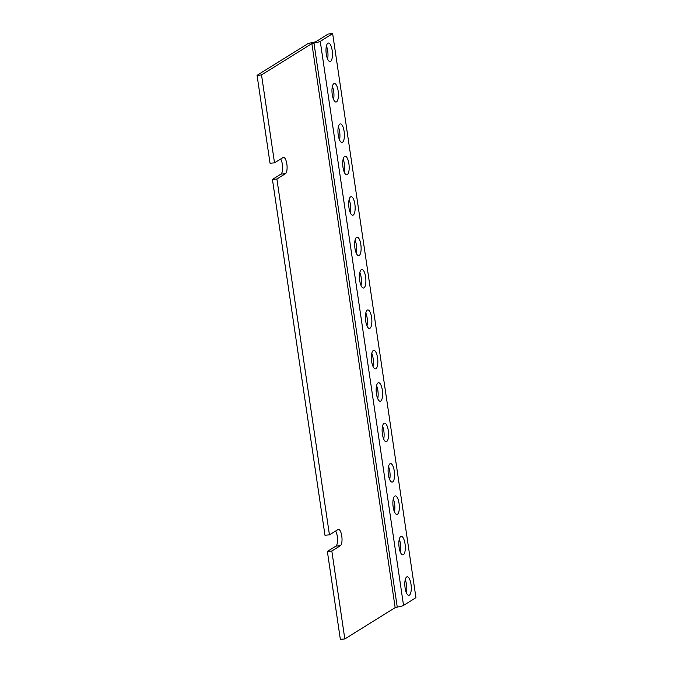 <?xml version="1.0" encoding="UTF-8"?>
<svg xmlns="http://www.w3.org/2000/svg" width="673" height="673" viewBox="0 0 673 673"><rect width="100%" height="100%" fill="white"/><g stroke="black" fill="none" stroke-linecap="round" stroke-linejoin="round"><path stroke-width="1.01" d="M274.508 162.841L283.03 157.549A8.278 2.793 -95.1 0 1 283.484 157.389A8.278 2.793 -95.1 0 1 286.934 164.692A8.278 2.793 -95.1 0 1 285.411 173.718L276.897 179.018L329.442 534.85L337.964 529.558A8.278 2.793 -95.1 0 1 338.418 529.399A8.278 2.793 -95.1 0 1 341.867 536.701A8.278 2.793 -95.1 0 1 340.345 545.727L331.831 551.027L344.82 638.955L395.152 607.635L311.868 43.602L261.528 74.922L274.508 162.841L270.041 163.245L257.061 75.317L261.528 74.922M285.411 173.718L280.944 174.122A8.278 2.793 84.9 0 0 282.626 167.484A8.278 2.793 84.9 0 0 280.666 159.013M311.868 43.602L313.963 43.047A7.151 1.127 -8.4 0 0 320.255 41.364L332.655 33.65L328.18 34.045L315.78 41.768L313.685 42.323A7.151 1.127 -8.4 0 0 307.393 44.006L257.061 75.317M332.655 33.65L415.939 597.683L403.539 605.397A7.151 1.127 171.6 0 1 397.247 607.071L395.152 607.635M344.82 638.955L340.345 639.35L327.364 551.423L335.877 546.131A8.278 2.793 84.9 0 0 337.56 539.494A8.278 2.793 84.9 0 0 335.6 531.022M331.831 551.027L327.364 551.423M276.897 179.018L272.43 179.422L324.975 535.254L329.442 534.85M280.944 174.122L272.43 179.422M406.702 576.971A9.304 3.146 -95.1 0 1 407.215 576.795A9.304 3.146 -95.1 0 1 411.178 585.779A9.304 3.146 -95.1 0 1 408.873 595.336A9.304 3.146 -95.1 0 1 404.995 587.125A9.304 3.146 -95.1 0 1 406.702 576.971M400.729 536.541A9.304 3.146 -95.1 0 1 401.243 536.356A9.304 3.146 -95.1 0 1 405.205 545.349A9.304 3.146 -95.1 0 1 402.9 554.897A9.304 3.146 -95.1 0 1 399.022 546.686A9.304 3.146 -95.1 0 1 400.729 536.541M394.757 496.102A9.304 3.146 -95.1 0 1 395.278 495.925A9.304 3.146 -95.1 0 1 399.232 504.91A9.304 3.146 -95.1 0 1 396.927 514.458A9.304 3.146 -95.1 0 1 393.057 506.256A9.304 3.146 -95.1 0 1 394.757 496.102M389.987 463.756A9.304 3.146 -95.1 0 1 390.5 463.571A9.304 3.146 -95.1 0 1 394.454 472.564A9.304 3.146 -95.1 0 1 392.157 482.112A9.304 3.146 -95.1 0 1 388.279 473.901A9.304 3.146 -95.1 0 1 389.987 463.756M384.014 423.317A9.304 3.146 -95.1 0 1 384.527 423.14A9.304 3.146 -95.1 0 1 388.481 432.125A9.304 3.146 -95.1 0 1 386.184 441.673A9.304 3.146 -95.1 0 1 382.306 433.471A9.304 3.146 -95.1 0 1 384.014 423.317M378.041 382.878A9.304 3.146 -95.1 0 1 378.554 382.701A9.304 3.146 -95.1 0 1 382.516 391.694A9.304 3.146 -95.1 0 1 380.211 401.243A9.304 3.146 -95.1 0 1 376.333 393.032A9.304 3.146 -95.1 0 1 378.041 382.878M373.263 350.532A9.304 3.146 -95.1 0 1 373.776 350.355A9.304 3.146 -95.1 0 1 377.738 359.34A9.304 3.146 -95.1 0 1 375.433 368.888A9.304 3.146 -95.1 0 1 371.555 360.686A9.304 3.146 -95.1 0 1 373.263 350.532M367.29 310.102A9.304 3.146 -95.1 0 1 367.811 309.916A9.304 3.146 -95.1 0 1 371.765 318.909A9.304 3.146 -95.1 0 1 369.46 328.458A9.304 3.146 -95.1 0 1 365.59 320.247A9.304 3.146 -95.1 0 1 367.29 310.102M361.325 269.663A9.304 3.146 -95.1 0 1 361.838 269.486A9.304 3.146 -95.1 0 1 365.792 278.471A9.304 3.146 -95.1 0 1 363.496 288.019A9.304 3.146 -95.1 0 1 359.618 279.808A9.304 3.146 -95.1 0 1 361.325 269.663M356.547 237.317A9.304 3.146 -95.1 0 1 357.06 237.132A9.304 3.146 -95.1 0 1 361.014 246.125A9.304 3.146 -95.1 0 1 358.717 255.673A9.304 3.146 -95.1 0 1 354.839 247.462A9.304 3.146 -95.1 0 1 356.547 237.317M350.574 196.878A9.304 3.146 -95.1 0 1 351.087 196.701A9.304 3.146 -95.1 0 1 355.05 205.686A9.304 3.146 -95.1 0 1 352.745 215.234A9.304 3.146 -95.1 0 1 348.866 207.032A9.304 3.146 -95.1 0 1 350.574 196.878M344.601 156.439A9.304 3.146 -95.1 0 1 345.114 156.262A9.304 3.146 -95.1 0 1 349.077 165.255A9.304 3.146 -95.1 0 1 346.772 174.803A9.304 3.146 -95.1 0 1 342.894 166.593A9.304 3.146 -95.1 0 1 344.601 156.439M339.823 124.093A9.304 3.146 -95.1 0 1 340.345 123.916A9.304 3.146 -95.1 0 1 344.298 132.901A9.304 3.146 -95.1 0 1 341.993 142.449A9.304 3.146 -95.1 0 1 338.124 134.247A9.304 3.146 -95.1 0 1 339.823 124.093M333.858 83.654A9.304 3.146 -95.1 0 1 334.372 83.477A9.304 3.146 -95.1 0 1 338.326 92.47A9.304 3.146 -95.1 0 1 336.029 102.018A9.304 3.146 -95.1 0 1 332.151 93.808A9.304 3.146 -95.1 0 1 333.858 83.654M327.886 43.223A9.304 3.146 -95.1 0 1 328.399 43.047A9.304 3.146 -95.1 0 1 332.361 52.031A9.304 3.146 -95.1 0 1 330.056 61.58A9.304 3.146 -95.1 0 1 326.178 53.369A9.304 3.146 -95.1 0 1 327.886 43.223M405.23 579.773A9.304 3.146 -95.1 0 1 406.391 592.753M399.257 539.342A9.304 3.146 -95.1 0 1 400.418 552.314M393.284 498.903A9.304 3.146 -95.1 0 1 394.445 511.875M388.514 466.557A9.304 3.146 -95.1 0 1 389.667 479.529M382.542 426.118A9.304 3.146 -95.1 0 1 383.703 439.099M376.569 385.679A9.304 3.146 -95.1 0 1 377.73 398.66M371.79 353.333A9.304 3.146 -95.1 0 1 372.951 366.314M365.818 312.903A9.304 3.146 -95.1 0 1 366.978 325.875M359.853 272.464A9.304 3.146 -95.1 0 1 361.006 285.436M355.075 240.118A9.304 3.146 -95.1 0 1 356.236 253.09M349.102 199.679A9.304 3.146 -95.1 0 1 350.263 212.651M343.129 159.24A9.304 3.146 -95.1 0 1 344.29 172.221M338.351 126.894A9.304 3.146 -95.1 0 1 339.512 139.875M332.386 86.455A9.304 3.146 -95.1 0 1 333.539 99.436M326.413 46.025A9.304 3.146 -95.1 0 1 327.574 58.997M313.963 43.047L397.247 607.071M335.877 546.131L340.345 545.727M320.255 41.364L403.539 605.397"/></g></svg>
